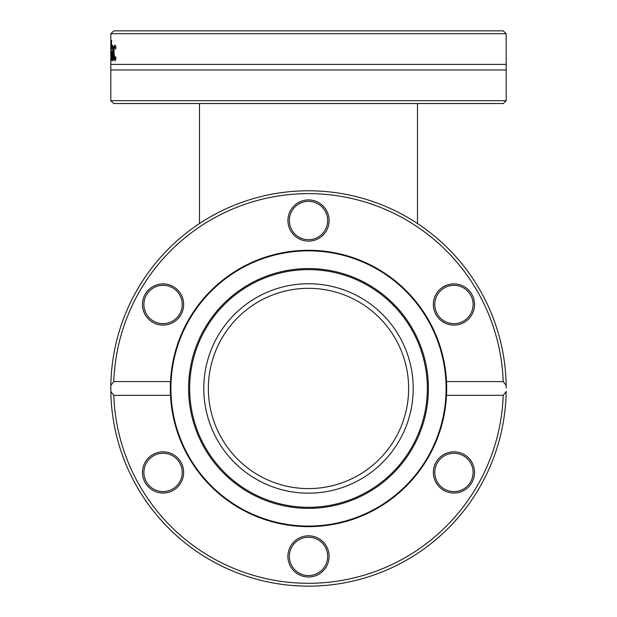 <?xml version="1.0" encoding="UTF-8"?>
<svg xmlns="http://www.w3.org/2000/svg" width="617" height="617" viewBox="0 0 617 617"><rect width="100%" height="100%" fill="white"/><g stroke="black" fill="none" stroke-linecap="round" stroke-linejoin="round"><path stroke-width="0.93" d="M110.836 385.378A197.687 197.687 0 0 0 308.5 586.15A197.687 197.687 0 0 0 506.164 391.54L503.21 395.327L446.507 395.327L446.507 381.599L503.21 381.599L506.164 385.378A197.687 197.687 0 0 0 308.5 190.776A197.687 197.687 0 0 0 110.836 391.54L110.836 385.378L113.79 381.599A194.825 194.825 0 0 1 308.5 193.638A194.825 194.825 0 0 1 503.21 381.599M506.164 385.378L506.187 387.838A197.687 197.687 0 0 0 506.187 387.569L506.164 385.378M504.721 364.454L504.274 360.999M505.061 367.408L505.215 368.889M504.112 359.912L503.896 358.438M504.498 362.642L504.845 365.472M505.146 368.195L505.315 369.884M504.706 412.65L504.49 414.292M504.182 416.529L504.128 416.945M503.888 418.542L504.451 414.632M504.976 410.282L505.161 408.616M504.791 411.94L503.873 418.611M504.043 417.501L504.413 414.902M504.459 414.57L504.529 414.053M505.13 408.894L504.999 410.097M501.852 347.302L502.924 352.693M502.732 351.651L502.639 351.181M502.5 350.441L501.868 347.348M502.647 351.227L502.755 351.767M502.778 351.914L502.917 352.639M503.002 353.132L503.125 353.811M501.228 344.463L501.613 346.183M503.21 395.327A194.825 194.825 0 0 1 308.5 583.289A194.825 194.825 0 0 1 113.79 395.327L110.836 391.54M504.829 365.318L505.068 367.485M504.822 365.256L504.768 364.778M113.79 381.599L170.493 381.599L170.493 395.327L113.79 395.327M170.493 395.327A138.185 138.185 0 0 0 308.5 526.64A138.185 138.185 0 0 0 446.507 381.599A138.185 138.185 0 0 0 308.5 250.278A138.185 138.185 0 0 0 170.493 395.327M443.638 490.268A20.6 20.6 0 0 0 474.535 472.429A20.6 20.6 0 0 0 443.638 454.59A20.6 20.6 0 0 0 443.638 490.268M152.761 454.59A20.6 20.6 0 0 0 152.761 490.268A20.6 20.6 0 0 0 183.665 472.429A20.6 20.6 0 0 0 152.761 454.59M287.9 556.395A20.6 20.6 0 0 0 318.796 574.234A20.6 20.6 0 0 0 318.796 538.556A20.6 20.6 0 0 0 287.9 556.395M464.239 322.336A20.6 20.6 0 0 0 464.239 286.658A20.6 20.6 0 0 0 433.335 304.497A20.6 20.6 0 0 0 464.239 322.336M173.362 286.658A20.6 20.6 0 0 0 142.465 304.497A20.6 20.6 0 0 0 173.362 322.336A20.6 20.6 0 0 0 173.362 286.658M329.1 220.531A20.6 20.6 0 0 0 298.204 202.692A20.6 20.6 0 0 0 298.204 238.363A20.6 20.6 0 0 0 329.1 220.531M444.348 287.892A19.166 19.166 0 0 1 470.532 294.911A19.166 19.166 0 0 1 463.521 321.095A19.166 19.166 0 0 1 437.337 314.076A19.166 19.166 0 0 1 444.348 287.892M463.521 455.832A19.166 19.166 0 0 1 470.532 482.016A19.166 19.166 0 0 1 444.348 489.026A19.166 19.166 0 0 1 437.337 462.843A19.166 19.166 0 0 1 463.521 455.832M327.666 556.395A19.166 19.166 0 0 1 308.5 575.568A19.166 19.166 0 0 1 289.334 556.395A19.166 19.166 0 0 1 308.5 537.23A19.166 19.166 0 0 1 327.666 556.395M172.652 489.026A19.166 19.166 0 0 1 146.468 482.016A19.166 19.166 0 0 1 153.479 455.832A19.166 19.166 0 0 1 179.663 462.843A19.166 19.166 0 0 1 172.652 489.026M153.479 321.095A19.166 19.166 0 0 1 146.468 294.911A19.166 19.166 0 0 1 172.652 287.892A19.166 19.166 0 0 1 179.663 314.076A19.166 19.166 0 0 1 153.479 321.095M289.334 220.531A19.166 19.166 0 0 1 308.5 201.358A19.166 19.166 0 0 1 327.666 220.531A19.166 19.166 0 0 1 308.5 239.697A19.166 19.166 0 0 1 289.334 220.531M308.5 268.565A119.899 119.899 0 0 0 188.601 388.463A119.899 119.899 0 0 0 308.5 508.362A119.899 119.899 0 0 0 428.399 388.463A119.899 119.899 0 0 0 308.5 268.565M308.5 269.621A118.842 118.842 0 0 0 189.658 388.463A118.842 118.842 0 0 0 308.5 507.297A118.842 118.842 0 0 0 427.342 388.463A118.842 118.842 0 0 0 308.5 269.621M308.5 493.168A104.713 104.713 0 0 0 413.213 388.463A104.713 104.713 0 0 0 308.5 283.751A104.713 104.713 0 0 0 203.787 388.463A104.713 104.713 0 0 0 308.5 493.168M308.5 526.07A137.606 137.606 0 0 0 446.106 388.463A137.606 137.606 0 0 0 308.5 250.857A137.606 137.606 0 0 0 170.894 388.463A137.606 137.606 0 0 0 308.5 526.07M110.813 100.656L113.675 103.517L503.325 103.517L506.187 100.656L110.813 100.656L110.813 69.976L506.187 69.976L506.187 34.282M506.164 33.711L503.21 30.85L113.79 30.85L110.836 33.711L506.164 33.711M110.836 33.711L110.813 64.392L506.187 64.392M111.368 40.413L111.099 60.443L110.813 40.413L111.029 57.049L111.592 40.413M112.757 50.07L112.618 47.802L112.279 47.293L111.77 48.319L111.77 45.735L112.279 45.056L112.888 46.175L113.135 50.17L113.135 60.443L112.757 58.854L112.124 60.859L111.924 51.697L113.127 50.07M115.387 47.941L114.831 47.278C114.384 46.761 114.106 48.658 113.991 52.962L114.831 58.576L115.803 56.756L115.803 59.594L114.839 60.782L113.875 58.854L113.536 52.962L113.875 47.116L114.839 45.072L115.803 46.221L115.803 49.067L115.387 47.941L115.803 47.941M115.302 47.278L115.626 45.866M115.603 59.996L115.279 58.576M114.831 47.278L115.803 47.278M114.831 58.576L115.803 58.576M112.757 56.741L112.757 52.568L112.171 53.185L111.908 55.916L112.232 58.522L113.135 56.741M112.232 58.522L113.135 58.522M112.279 47.293L113.034 47.293M111.924 51.697L113.135 51.697M111.77 45.735L112.788 45.735M111.777 59.533L112.633 59.533M308.5 488.595A100.131 100.131 0 0 1 221.781 338.394A100.131 100.131 0 0 1 395.219 338.394A100.131 100.131 0 0 1 308.5 488.595M113.875 47.116L115.325 47.116M113.536 52.962L113.991 52.962M113.875 58.854L115.325 58.854M112.618 47.802L113.073 47.802M506.187 100.656L506.187 69.976M110.813 64.392L110.813 69.976M417.501 223.539L417.501 103.517M199.499 223.539L199.499 103.517"/></g></svg>
